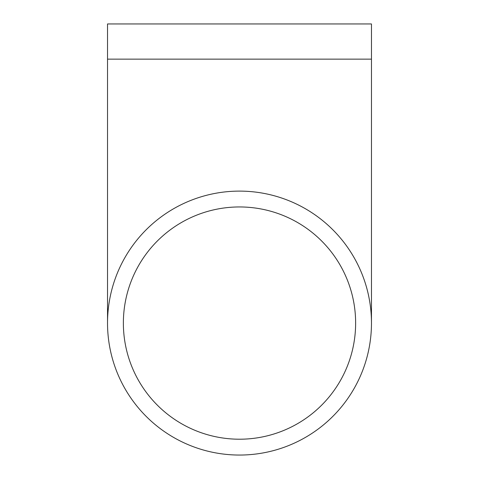 <?xml version="1.0" encoding="UTF-8"?>
<svg xmlns="http://www.w3.org/2000/svg" width="479" height="479" viewBox="0 0 479 479"><rect width="100%" height="100%" fill="white"/><g stroke="black" fill="none" stroke-linecap="round" stroke-linejoin="round"><path stroke-width="0.72" d="M239.5 439.213A116.134 116.134 0 0 1 138.928 265.013A116.134 116.134 0 0 1 340.072 265.013A116.134 116.134 0 0 1 239.5 439.213M239.5 191.109A131.97 131.97 0 0 0 125.211 389.068A131.97 131.97 0 0 0 353.789 389.068A131.97 131.97 0 0 0 239.5 191.109M107.53 59.145L371.47 59.145L371.47 23.95L107.53 23.95L107.53 323.08M371.47 59.145L371.47 323.08"/></g></svg>

